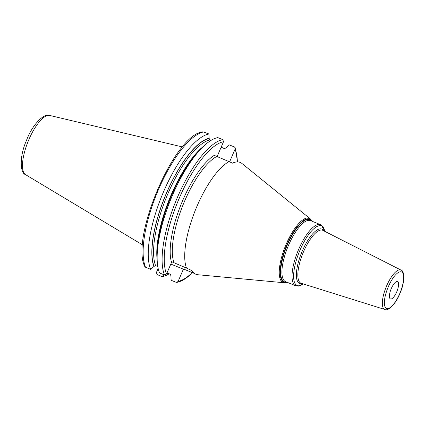 <?xml version="1.0" encoding="UTF-8"?>
<svg xmlns="http://www.w3.org/2000/svg" width="425" height="425" viewBox="0 0 425 425"><rect width="100%" height="100%" fill="white"/><g stroke="black" fill="none" stroke-linecap="round" stroke-linejoin="round"><path stroke-width="0.64" d="M232.48 163.152L229.032 161.606A61.237 20.458 112.2 0 0 195.171 210.619A61.237 20.458 112.2 0 0 186.527 268.09L192.004 270.672A59.962 20.033 112.2 0 0 194.825 273.716A59.962 20.033 112.2 0 0 197.869 274.741L284.229 282.758A34.68 11.587 -67.8 0 1 282.466 282.163A34.68 11.587 -67.8 0 1 286.227 244.093A34.68 11.587 -67.8 0 1 309.862 218.556A34.68 11.587 -67.8 0 1 310.261 218.843L241.931 163.466A60.318 20.15 112.2 0 0 241.23 162.966A60.318 20.15 112.2 0 0 232.48 163.152M217.048 156.724L223.523 141.69L222.796 139.634L217.812 137.604A76.527 25.564 112.2 0 0 202.725 147.077A76.527 25.564 112.2 0 0 157.149 258.958A76.527 25.564 112.2 0 0 159.529 272.951L164.507 274.98L166.52 274.04L171.769 261.858L171.312 261.572A62.804 20.984 -67.8 0 1 181.209 204.064A62.804 20.984 -67.8 0 1 214.253 155.359L229.032 161.606M229.596 161.856L235.131 149.01A74.954 25.043 -67.8 0 1 237.368 161.904M221.133 147.231L224.485 148.617L225.999 147.911L229.42 144.93L234.403 146.96L235.158 147.725L235.131 149.01M191.707 272.356L191.154 273.636A74.954 25.043 -67.8 0 1 178.128 281.366L183.377 269.179L183.834 269.471C183.063 268.951 183.037 268.828 183.759 269.121L194.485 273.487M171.312 261.572L186.527 268.09M183.759 269.121C183.037 268.828 183.063 268.951 183.834 269.471A62.804 20.984 -67.8 0 0 184.243 269.312M170.818 264.068L183.377 269.179M390.288 298.855A9.419 3.145 -67.8 0 1 391.202 288.772A9.419 3.145 -67.8 0 1 397.561 281.493A9.419 3.145 -67.8 0 1 397.731 281.578A9.419 3.145 -67.8 0 1 396.817 291.662A9.419 3.145 -67.8 0 1 390.453 298.94A9.419 3.145 -67.8 0 1 390.288 298.855M178.128 281.366L176.896 282.375L176.115 282.301L171.132 280.272L170.914 275.809L170.372 274.263L167.009 272.914M158.158 268.446L156.405 272.515L157.133 274.566L162.249 276.654L164.369 274.922M176.896 282.375C181.14 281.552 185.688 278.933 190.528 274.523L191.154 273.636M222.27 147.714A76.527 25.564 112.2 0 0 221.855 145.562M162.249 276.654A76.527 25.564 112.2 0 0 169.187 273.78M202.725 147.077L200.515 149.255A72.914 24.358 112.2 0 0 157.091 255.855L157.149 258.958M203.814 131.904A76.527 25.564 112.2 0 0 158.552 189.407A76.527 25.564 112.2 0 0 145.525 267.245L144.771 266.48C130.225 237.995 174.813 133.763 203.033 131.824L208.93 133.987L209.148 138.449L209.695 139.995L210.88 140.478M145.525 267.245L150.647 269.333L154.068 266.353L155.582 265.646L157.792 266.544M208.93 133.987A76.527 25.564 112.2 0 0 163.667 191.489A76.527 25.564 112.2 0 0 150.647 269.333M209.27 138.173A72.914 24.358 112.2 0 0 166.52 192.881A72.914 24.358 112.2 0 0 153.946 266.634M221.329 146.784A72.914 24.358 -67.8 0 1 221.521 147.406M167.891 273.254A72.914 24.358 -67.8 0 1 166.685 273.663M25.601 174.686A32.013 10.694 -67.8 0 1 25.532 174.643A32.013 10.694 -67.8 0 1 25.463 174.601A32.013 10.694 112.2 0 1 28.247 141.095A32.013 10.694 112.2 0 1 49.651 115.43L182.447 146.954M223.523 141.69A74.954 25.043 112.2 0 0 179.35 197.981A74.954 25.043 112.2 0 0 166.52 274.04M216.628 156.554A61.237 20.458 112.2 0 0 182.766 205.562A61.237 20.458 112.2 0 0 174.123 263.038M287.066 282.258A34.101 11.395 -67.8 0 1 283.348 281.897A34.101 11.395 -67.8 0 1 287.045 244.46A34.101 11.395 -67.8 0 1 310.282 219.353A34.101 11.395 -67.8 0 1 311.945 221.186M311.504 221.005A33.602 11.225 112.2 0 0 310.335 219.916A33.602 11.225 112.2 0 0 287.438 244.657A33.602 11.225 112.2 0 0 283.799 281.541A33.602 11.225 112.2 0 0 286.631 282.078M284.994 281.35A32.975 11.018 112.2 0 0 285.579 281.653L295.694 285.77A32.975 11.018 -67.8 0 1 295.109 285.473A32.975 11.018 -67.8 0 1 298.302 250.176A32.975 11.018 -67.8 0 1 320.567 224.697L310.457 220.58A32.975 11.018 112.2 0 0 288.187 246.054A32.975 11.018 112.2 0 0 284.994 281.35M303.269 283.942A32.188 10.752 -67.8 0 1 296.608 285.233A32.188 10.752 -67.8 0 1 300.098 249.9A32.188 10.752 -67.8 0 1 322.028 226.201A32.188 10.752 -67.8 0 1 324.716 231.301L321.369 225.112L320.567 224.697M323.68 230.775A29.389 9.818 112.2 0 0 322.336 229.346A29.389 9.818 112.2 0 0 302.308 250.984A29.389 9.818 112.2 0 0 299.12 283.241A29.389 9.818 112.2 0 0 302.164 283.597M384.896 309.506C387.993 311.525 396.042 303.891 400.164 292.825C405.11 281.956 404.366 270.72 401.274 270.226L322.841 230.35A28.608 9.557 112.2 0 0 303.434 251.977A28.608 9.557 112.2 0 0 300.507 282.965A28.608 9.557 112.2 0 0 301.267 283.316L384.896 309.506A21.308 7.119 -67.8 0 1 384.328 309.246A21.308 7.119 -67.8 0 1 386.511 286.158A21.308 7.119 -67.8 0 1 400.966 270.05A21.308 7.119 -67.8 0 1 401.163 270.162M401.806 272.112A19.747 6.598 -67.8 0 1 399.665 293.787A19.747 6.598 -67.8 0 1 386.208 308.322A19.747 6.598 -67.8 0 1 388.354 286.647A19.747 6.598 -67.8 0 1 401.806 272.112M222.796 139.634A76.527 25.564 112.2 0 0 177.533 197.136A76.527 25.564 112.2 0 0 164.507 274.98M209.148 138.449A72.617 24.262 112.2 0 0 166.605 192.939A72.617 24.262 112.2 0 0 154.068 266.353M167.577 273.126A72.617 24.262 -67.8 0 1 166.807 273.381M209.695 139.995A71.442 23.869 112.2 0 0 167.971 193.566A71.442 23.869 112.2 0 0 155.582 265.646M203.628 146.2A71.442 23.869 112.2 0 0 157.186 260.217M142.556 244.874L25.404 174.563C20.108 173.06 19.284 156.559 26.377 140.686C32.353 124.281 44.551 112.668 49.651 115.43M312.083 221.239L310.261 218.843M287.204 282.317L284.229 282.758M303.285 283.948L298.478 286.105L295.694 285.77M237.58 161.904L235.158 147.725"/></g></svg>
